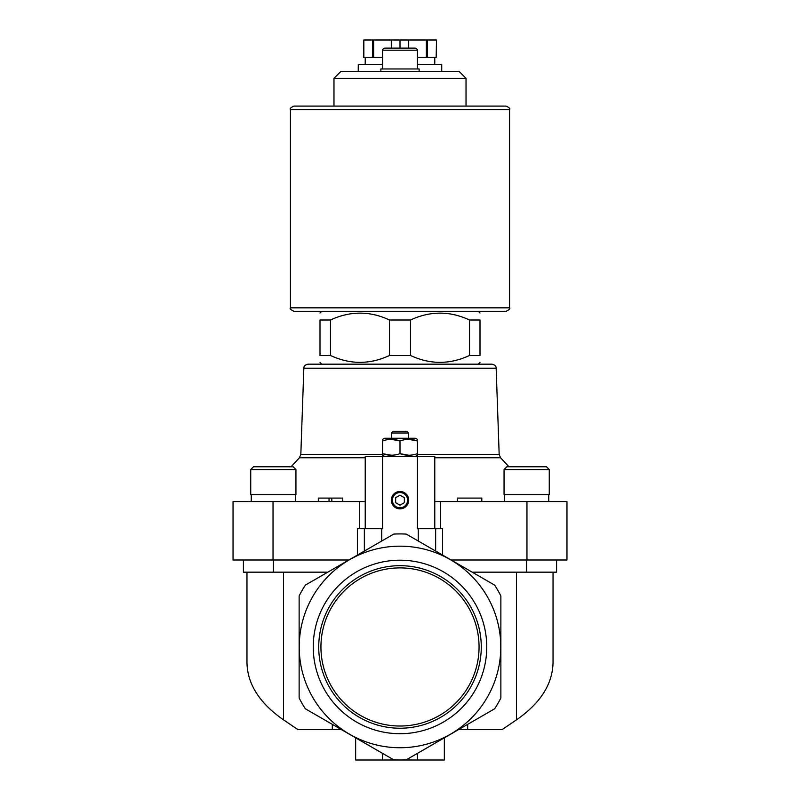<?xml version="1.0" encoding="UTF-8"?>
<svg xmlns="http://www.w3.org/2000/svg" width="800" height="800" viewBox="0 0 800 800"><rect width="100%" height="100%" fill="white"/><g stroke="black" fill="none" stroke-linecap="round" stroke-linejoin="round"><path stroke-width="1.2" d="M451.13 560L566.96 560L566.96 501.57L434.78 501.57M273.04 501.57L273.04 560L233.04 560L233.04 501.57L359.65 501.57L359.65 528.7M365.22 501.57L359.65 501.57M469.51 320L469.51 355.48L480 355.48C480 364.63 480 364.63 480 355.48L480 320C480 310.85 480 310.85 480 320C480 310.85 480 310.85 480 320L469.51 320C449.88 310.85 430.2 310.85 410.49 320L389.51 320C369.88 310.85 350.2 310.85 330.49 320L332.09 319.29M330.49 355.48L330.49 320L320 320C320 310.85 320 310.85 320 320L320 355.48C320 364.63 320 364.63 320 355.48C320 364.63 320 364.63 320 355.48L330.49 355.48C350.12 364.63 369.8 364.63 389.51 355.48L387.91 356.19M389.51 320L389.51 355.48L410.49 355.48L410.49 320L412.06 319.3M491.99 364.17L308.01 364.17C305.13 364.85 303.74 366.19 303.84 368.2L496.16 368.2C496.26 366.19 494.87 364.85 491.99 364.17L321.74 364.17L320 362.43M410.49 355.48C430.12 364.63 449.8 364.63 469.51 355.48L467.94 356.17M434.78 528.7L434.78 456.35L365.22 456.35L365.22 528.7M332.31 724.35L332.31 729.57L297.86 729.57L283.52 719.85C259.6 703.24 247.41 684.14 246.96 662.54L246.96 572.17M332.31 729.57L341.34 729.57M458.66 729.57L502.14 729.57L516.48 719.85C540.4 703.24 552.59 684.14 553.04 662.54L553.04 572.17M393.76 759.83L305.37 708.8A113.04 113.04 0 0 1 299.13 697.99L299.13 595.93A113.04 113.04 0 0 1 305.37 585.12L393.76 534.09A113.04 113.04 0 0 1 406.24 534.09L494.63 585.12A113.04 113.04 0 0 1 500.87 595.93L500.87 697.99A113.04 113.04 0 0 1 494.63 708.8L406.24 759.83A113.04 113.04 0 0 1 393.76 759.83M406.42 759.73L417.39 753.39L417.39 760L444.35 760L444.35 737.83M417.39 456.35L417.39 528.7L435.65 528.7L435.65 551.07M442.61 555.08L442.61 528.7L435.65 528.7M467.69 724.35L467.69 729.57M273.04 560L348.87 560M393.76 534.09L381.74 541.03L381.74 528.7L382.61 528.7L382.61 456.35M299.22 646.96A100.78 100.78 0 0 1 450.39 559.68A100.78 100.78 0 0 1 450.39 734.24A100.78 100.78 0 0 1 299.22 646.96M400 560.2A86.76 86.76 0 0 1 475.13 690.34A86.76 86.76 0 0 1 324.87 690.34A86.76 86.76 0 0 1 400 560.2M364.35 551.07L364.35 528.7L357.39 528.7L357.39 555.08M364.35 528.7L381.74 528.7M391.3 500.17A8.7 8.7 0 0 1 404.35 492.64A8.7 8.7 0 0 1 404.35 507.7A8.7 8.7 0 0 1 391.3 500.17M472.21 572.17L556.58 572.17L556.58 560M243.42 560L243.42 572.17L327.79 572.17M355.65 737.83L355.65 760L417.39 760M382.61 753.39L382.61 760M382.61 50.19L417.39 50.19C417.82 49.7 417.12 49 415.3 48.1L384.7 48.1C382.88 49 382.18 49.7 382.61 50.19L382.61 68.97M419.13 71.41L419.13 68.97L380.87 68.97L380.87 71.41M333.97 78.33L466.03 78.33L459.11 71.41L340.89 71.41L333.97 78.33L333.97 106.09L506.09 106.09L293.91 106.09C290.71 107.56 289.55 108.72 290.43 109.57L290.43 307.83C289.51 308.58 290.67 309.74 293.91 311.3L506.09 311.3C509.33 309.74 510.49 308.58 509.57 307.83L290.43 307.83M308.01 364.17L321.74 364.17M391.85 500.17A8.15 8.15 0 0 1 404.08 493.11A8.15 8.15 0 0 1 404.08 507.24A8.15 8.15 0 0 1 391.85 500.17M392.39 500.17A7.61 7.61 0 0 1 403.81 493.58A7.61 7.61 0 0 1 403.81 506.77A7.61 7.61 0 0 1 392.39 500.17M395.65 502.68L400 505.19L404.35 502.68L404.35 497.66L400 495.15L395.65 497.66L395.65 502.68M391.3 439.37L400 440.92L400 453.69C394.22 455.73 388.42 455.73 382.61 453.69L382.61 440.92C382.61 438.88 382.61 438.88 382.61 440.92C388.39 438.88 394.18 438.88 400 440.92C405.78 438.88 411.58 438.88 417.39 440.92C417.39 438.88 417.39 438.88 417.39 440.92L417.39 453.69C417.39 455.73 417.39 455.73 417.39 453.69C411.61 455.73 405.82 455.73 400 453.69L408.7 455.24M382.61 453.69C382.61 455.73 382.61 455.73 382.61 453.69L391.3 455.24M417.39 440.92L408.7 439.37M406.77 431.3L408.52 433.01L406.77 431.3L393.23 431.3L391.48 433.01L393.23 431.3M408.7 438.26L408.52 433.01L391.48 433.01L391.3 438.26M417.39 439.37L415.48 438.26L384.52 438.26L382.61 439.37M481.81 501.57L481.81 498.09L457.46 498.09L457.46 501.57M329.04 501.57L329.04 498.09L318.33 498.09L318.33 501.57M329.04 498.09L331.83 498.09L331.83 501.57M331.83 498.09L342.68 498.09L342.68 501.57M504.06 469.57L504.06 494.61L549.27 494.61L549.27 469.57L546.49 466.78L506.84 466.78L504.06 469.57L549.27 469.57L546.49 466.78M529.78 466.78L518.14 466.78M253.51 466.78L250.73 469.57L250.73 494.61L295.94 494.61L295.94 469.57L293.16 466.78L253.51 466.78L250.73 469.57L295.94 469.57M270.22 466.78L261.7 466.78M400 565.68A81.28 81.28 0 0 1 470.39 687.59A81.28 81.28 0 0 1 329.61 687.59A81.28 81.28 0 0 1 400 565.68M400 567.9A79.06 79.06 0 0 1 468.47 686.49A79.06 79.06 0 0 1 331.53 686.49A79.06 79.06 0 0 1 400 567.9M436.16 57.39L436.52 40L436.16 57.39L427.46 57.39L427.46 40L436.16 40M417.39 57.39L427.46 57.39M363.84 57.39L363.84 40L363.48 57.39L382.61 57.39M441.74 71.41L441.74 64.35L417.39 64.35M382.61 64.35L358.26 64.35L358.26 71.41M426.37 57.39L426.37 40L427.46 40M408.7 48.1L408.7 40L426.37 40M400 48.1L400 40L408.7 40M391.3 48.1L391.3 40L400 40M373.63 57.39L373.63 40L391.3 40M372.54 57.39L372.54 40L373.63 40M363.84 40L372.54 40M516.48 572.17L516.48 719.85M283.52 572.17L283.52 719.85M418.26 528.7L418.26 541.03M526.96 501.57L526.96 560M440.35 501.57L440.35 528.7M526.66 572.17L526.66 560M273.34 572.17L273.34 560M365.22 457.77L299.43 457.77L291.03 466.78M496.16 368.2L499.17 454.4L500.57 457.77L434.78 457.77M499.17 454.4L417.39 454.4M382.61 454.4L300.83 454.4L299.43 457.77M509.57 307.83L509.57 109.57L290.43 109.57M321.74 311.3L320 313.04M478.26 311.3L480 313.04M478.26 364.17L480 362.43M500.57 457.77L508.97 466.78M417.39 50.19L417.39 68.97M466.03 78.33L466.03 106.09M303.84 368.2L300.83 454.4M415.48 456.35L417.39 455.24M384.52 456.35L382.61 455.24M548.75 501.57L548.75 494.61M504.58 501.57L504.58 494.61M295.42 501.57L295.42 494.61M251.25 501.57L251.25 494.61M509.57 109.57C510.45 108.72 509.29 107.56 506.09 106.09M365.22 57.39L365.22 64.35M434.78 57.39L434.78 64.35"/></g></svg>
